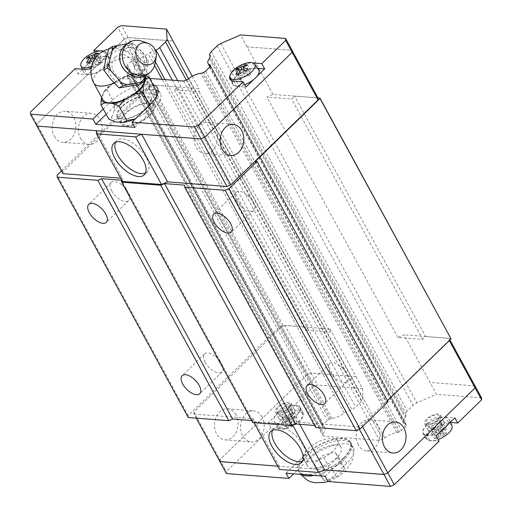 <?xml version="1.0" encoding="UTF-8"?>
<svg xmlns="http://www.w3.org/2000/svg" width="512" height="512" viewBox="0 0 512 512"><rect width="100%" height="100%" fill="white"/><g stroke="black" fill="none" stroke-linecap="round" stroke-linejoin="round"><path stroke-width="0.38" stroke-dasharray="2.56 1.92" d="M123.878 50.099A14.701 12.678 59.5 0 0 123.123 68.582A14.701 12.678 59.5 0 0 140.333 74.144A14.701 12.678 59.5 0 0 142.97 72.243A14.701 12.678 59.5 0 0 143.302 53.178A14.701 12.678 59.5 0 0 125.44 48.838A14.701 12.678 59.5 0 0 123.878 50.099M236.704 200.704A12.589 6.234 -134.2 0 0 253.683 210.368A12.589 6.234 -134.2 0 0 253.114 201.984A12.589 6.234 -134.2 0 0 251.91 200.051A12.589 6.234 -134.2 0 0 246.394 194.381A12.589 6.234 -134.2 0 0 236.134 192.32A12.589 6.234 -134.2 0 0 236.704 200.704M330.138 372.07A12.589 6.234 -134.2 0 0 347.117 381.734A12.589 6.234 -134.2 0 0 346.541 373.35A12.589 6.234 -134.2 0 0 345.344 371.418A12.589 6.234 -134.2 0 0 339.827 365.747A12.589 6.234 -134.2 0 0 329.562 363.686A12.589 6.234 -134.2 0 0 330.138 372.07M111.706 190.918A12.589 6.234 -134.2 0 0 128.685 200.582A12.589 6.234 -134.2 0 0 128.115 192.198A12.589 6.234 -134.2 0 0 126.912 190.266A12.589 6.234 -134.2 0 0 121.395 184.595A12.589 6.234 -134.2 0 0 111.136 182.534A12.589 6.234 -134.2 0 0 111.706 190.918M205.139 362.278A12.589 6.234 -134.2 0 0 222.118 371.949A12.589 6.234 -134.2 0 0 221.542 363.565A12.589 6.234 -134.2 0 0 220.346 361.632A12.589 6.234 -134.2 0 0 214.829 355.962A12.589 6.234 -134.2 0 0 204.563 353.901A12.589 6.234 -134.2 0 0 205.139 362.278M115.514 142.317A21.875 10.842 45.8 0 1 116.717 140.582A21.875 10.842 45.8 0 1 146.227 157.389A21.875 10.842 45.8 0 1 147.226 171.955A21.875 10.842 45.8 0 1 145.459 173.107M80.506 138.291A15.584 11.795 94.5 0 0 88.992 144.39A15.584 11.795 94.5 0 0 100.39 136.166A15.584 11.795 94.5 0 0 99.917 119.418A15.584 11.795 94.5 0 0 91.424 113.318A15.584 11.795 94.5 0 0 80.032 121.536A15.584 11.795 94.5 0 0 80.506 138.291M54.349 136.243A15.584 11.795 94.5 0 0 62.842 142.342A15.584 11.795 94.5 0 0 74.234 134.118A15.584 11.795 94.5 0 0 73.76 117.37A15.584 11.795 94.5 0 0 65.274 111.27A15.584 11.795 94.5 0 0 53.875 119.494A15.584 11.795 94.5 0 0 54.349 136.243M215.539 128.467A15.584 11.795 -85.5 0 1 216.013 145.222A15.584 11.795 -85.5 0 1 204.614 153.44A15.584 11.795 -85.5 0 1 196.128 147.341A15.584 11.795 -85.5 0 1 195.654 130.592A15.584 11.795 -85.5 0 1 207.046 122.368A15.584 11.795 -85.5 0 1 215.539 128.467M99.616 50.944L103.2 51.226A14.982 6.387 151.4 0 1 107.027 53.126A14.982 6.387 151.4 0 1 103.635 61.062A14.982 6.387 151.4 0 1 91.2 68.378M103.2 51.226L106.054 56.461A14.982 6.387 151.4 0 1 109.882 58.362A14.982 6.387 151.4 0 1 106.49 66.304A14.982 6.387 151.4 0 1 87.392 74.611L78.016 73.875L85.51 66.592A14.688 6.259 151.4 0 1 87.155 64.787A14.688 6.259 151.4 0 1 89.19 63.014A14.688 6.259 151.4 0 1 109.485 58.285A14.688 6.259 151.4 0 1 106.298 66.285A14.688 6.259 151.4 0 1 92.966 73.786A14.688 6.259 151.4 0 1 83.718 72.333A14.688 6.259 151.4 0 1 85.51 66.592L96.678 55.731L94.746 52.173M233.754 81.056L236.608 86.291A14.982 6.387 151.4 0 1 232.787 84.39A14.982 6.387 151.4 0 1 236.179 76.454A14.982 6.387 151.4 0 1 255.277 68.147L257.587 68.326M229.99 75.789A14.982 6.387 151.4 0 1 233.318 71.219A14.982 6.387 151.4 0 1 252.416 62.906L253.229 62.97M103.386 51.085A14.003 5.971 151.4 0 1 105.517 52.435A14.003 5.971 151.4 0 1 102.477 60.064A14.003 5.971 151.4 0 1 91.514 66.682M101.478 62.611L99.533 64.499L95.469 64.179L91.59 67.955L89.562 67.795L93.44 64.019L89.376 63.706L91.322 61.818L95.379 62.131L99.264 58.355L101.293 58.515L97.414 62.291L101.478 62.611L98.611 57.363L96.672 59.251L94.995 58.637M244.698 84.659A14.688 6.259 151.4 0 1 232.934 84.013A14.688 6.259 151.4 0 1 236.371 76.467A14.688 6.259 151.4 0 1 249.171 69.114A14.688 6.259 151.4 0 1 258.701 69.965M155.014 63.546A18.336 15.814 59.5 0 0 141.83 41.146M126.822 43.834L133.114 43.021L136.518 46.208A21.741 18.746 59.5 0 0 129.6 43.443M136.518 46.208L143.277 53.632L148.48 60.845L147.936 64.71A21.741 18.746 59.5 0 0 145.946 57.146M147.936 64.71L145.555 75.283M115.034 57.299A12.506 10.784 59.5 0 0 112.71 69.728A12.506 10.784 59.5 0 0 122.662 78.624C126.726 79.36 129.786 78.746 131.84 76.787C133.856 74.79 134.701 71.61 134.368 67.238A12.506 10.784 59.5 0 0 126.899 55.93A12.506 10.784 59.5 0 0 115.034 57.299M144.659 78.336A23.52 10.029 -28.6 0 0 144.275 77.376A23.52 10.029 -28.6 0 0 129.222 75.533A23.52 10.029 -28.6 0 0 108.301 87.437A23.52 10.029 -28.6 0 0 102.976 99.891M112.442 83.264A24.698 10.528 -28.6 0 0 107.533 87.373A24.698 10.528 -28.6 0 0 103.891 91.578L106.886 89.594L112.442 83.264L122.675 77.363L130.842 75.782M106.88 89.594L114.669 103.885L114.272 110.618A24.698 10.528 151.4 0 1 117.914 106.413A24.698 10.528 151.4 0 1 122.822 102.31L114.656 103.891M149.754 104.87L150.752 106.714L153.741 104.73A24.698 10.528 151.4 0 1 150.099 108.934A24.698 10.528 151.4 0 1 145.19 113.043L150.765 106.701M272.531 430.304A21.875 10.842 45.8 0 1 273.734 428.576A21.875 10.842 45.8 0 1 303.245 445.376A21.875 10.842 45.8 0 1 304.243 459.942A21.875 10.842 45.8 0 1 302.477 461.101M358.336 444.851A15.584 11.795 -85.5 0 1 357.862 428.102A15.584 11.795 -85.5 0 1 369.254 419.878A15.584 11.795 -85.5 0 1 377.747 425.978A15.584 11.795 -85.5 0 1 378.221 442.726A15.584 11.795 -85.5 0 1 366.822 450.95A15.584 11.795 -85.5 0 1 358.336 444.851M235.968 414.88A15.584 11.795 94.5 0 0 227.482 408.781A15.584 11.795 94.5 0 0 216.083 416.998A15.584 11.795 94.5 0 0 216.557 433.754A15.584 11.795 94.5 0 0 225.05 439.853A15.584 11.795 94.5 0 0 236.442 431.629A15.584 11.795 94.5 0 0 235.968 414.88M262.118 416.928A15.584 11.795 94.5 0 0 253.632 410.829A15.584 11.795 94.5 0 0 242.234 419.046A15.584 11.795 94.5 0 0 242.714 435.802A15.584 11.795 94.5 0 0 251.2 441.901A15.584 11.795 94.5 0 0 262.598 433.677A15.584 11.795 94.5 0 0 262.118 416.928M343.386 458.093A29.37 12.525 -28.6 0 0 350.029 442.534A29.37 12.525 -28.6 0 0 331.232 440.237A29.37 12.525 -28.6 0 0 305.101 455.098A29.37 12.525 -28.6 0 0 298.458 470.65A29.37 12.525 -28.6 0 0 317.254 472.954A29.37 12.525 -28.6 0 0 343.386 458.093M344.864 468.608L341.363 463.802L329.242 467.386L320.621 475.763L324.122 480.57L336.25 476.986L344.864 468.608L338.445 456.819L329.824 465.203L317.696 468.781L314.195 463.981L322.816 455.597L334.938 452.019L338.445 456.819M280.486 428.768L277.632 423.526A14.982 6.387 -28.6 0 0 296.73 415.219A14.982 6.387 -28.6 0 0 300.115 407.283A14.982 6.387 -28.6 0 0 296.294 405.382L286.918 404.646L275.75 415.507A14.688 6.259 -28.6 0 0 274.202 421.709A14.688 6.259 -28.6 0 0 283.731 422.56A14.688 6.259 -28.6 0 0 296.531 415.206A14.688 6.259 -28.6 0 0 299.968 407.661A14.688 6.259 -28.6 0 0 279.424 411.936A14.688 6.259 -28.6 0 0 277.389 413.709A14.688 6.259 -28.6 0 0 275.75 415.507L268.256 422.797L271.11 428.032L280.486 428.768A14.982 6.387 -28.6 0 0 299.584 420.454A14.982 6.387 -28.6 0 0 302.97 412.518A14.982 6.387 -28.6 0 0 299.149 410.618L289.773 409.882L286.918 404.646M450.515 422.47L448.365 422.298A14.982 6.387 -28.6 0 0 429.267 430.611A14.982 6.387 -28.6 0 0 425.875 438.547A14.982 6.387 -28.6 0 0 429.702 440.448L439.078 441.184M448.365 422.298L445.51 417.062A14.982 6.387 -28.6 0 0 426.413 425.37A14.982 6.387 -28.6 0 0 423.021 433.312A14.982 6.387 -28.6 0 0 426.848 435.213L436.224 435.942M447.392 425.082A14.688 6.259 -28.6 0 0 449.184 419.341A14.688 6.259 -28.6 0 0 439.936 417.888A14.688 6.259 -28.6 0 0 426.611 425.389A14.688 6.259 -28.6 0 0 423.418 433.389A14.688 6.259 -28.6 0 0 443.718 428.659M451.955 425.843A14.003 5.971 -28.6 0 0 443.136 424.454A14.003 5.971 -28.6 0 0 430.426 431.61A14.003 5.971 -28.6 0 0 427.386 439.238A14.003 5.971 -28.6 0 0 438.157 439.501M433.37 427.174L436.23 432.422L434.291 434.31L439.098 436L434.47 438.406L436.499 438.566L441.126 436.154L444.448 435.11L446.387 433.222L443.072 434.272L446.208 429.126L444.173 428.966L441.037 434.112L437.434 427.494L433.37 427.174L431.43 429.062L435.488 429.382L431.61 433.158L433.638 433.318L437.523 429.542L441.581 429.856L443.526 427.968L439.462 427.654L443.347 423.878L441.312 423.718L437.434 427.494M281.21 419.93A14.003 5.971 -28.6 0 0 278.17 427.558A14.003 5.971 -28.6 0 0 287.258 428.371A14.003 5.971 -28.6 0 0 299.462 421.357A14.003 5.971 -28.6 0 0 302.739 414.163A14.003 5.971 -28.6 0 0 293.92 412.774A14.003 5.971 -28.6 0 0 281.21 419.93M284.154 415.494L287.014 420.742L285.075 422.63L289.882 424.314L285.254 426.726L287.283 426.88L291.91 424.474L295.226 423.424L297.171 421.536L293.85 422.586L296.992 417.446L294.957 417.286L291.821 422.426L288.211 415.814L284.154 415.494L282.208 417.382L286.272 417.702L282.394 421.472L284.422 421.632L288.301 417.856L292.365 418.176L294.31 416.288L290.246 415.968L294.125 412.198L292.096 412.038L288.211 415.814M277.69 466.157L324.563 469.85M330.08 329.037L308.461 327.341L305.491 330.227L330.214 332.166L330.08 329.037L356.032 376.634L310.995 373.114L307.174 374.771L219.866 459.674L219.955 461.638M356.032 376.634L310.995 373.088L307.174 374.752L219.827 459.686L219.91 461.562M277.702 466.182L279.328 466.304L279.469 469.414M475.014 385.952L429.978 382.426L404.026 334.822L397.952 337.466L422.675 339.405L425.645 336.518L404.026 334.822M475.008 385.933L429.978 382.426M294.125 412.198L296.992 417.446M292.096 412.038L294.957 417.286M282.394 421.472L285.254 426.726M284.422 421.632L287.283 426.88M286.272 417.702L289.882 424.314M291.91 424.474L288.301 417.856M290.246 415.968L293.85 422.586M291.821 422.426L287.014 420.742M292.365 418.176L295.226 423.424M294.31 416.288L297.171 421.536M282.208 417.382L285.075 422.63M277.632 423.526L268.256 422.797M443.347 423.878L446.208 429.126M441.312 423.718L444.173 428.966M431.61 433.158L434.47 438.406M433.638 433.318L436.499 438.566M435.488 429.382L439.098 436M441.126 436.154L437.523 429.542M439.462 427.654L443.072 434.272M441.037 434.112L436.23 432.422M441.581 429.856L444.448 435.11M443.526 427.968L446.387 433.222M431.43 429.062L434.291 434.31M445.51 417.062L454.886 417.798M271.11 428.032L226.317 471.59L226.406 473.555M219.827 459.686L226.317 471.59M307.174 374.752L313.664 386.656L289.773 409.882M336.25 476.992L329.824 465.203M341.363 463.802L334.938 452.019M329.242 467.386L322.816 455.597M320.621 475.763L314.195 463.981M324.122 480.57L317.696 468.781M325.107 476.269L343.776 458.125A29.971 12.781 -28.6 0 0 350.554 442.246A29.971 12.781 -28.6 0 0 331.373 439.904A29.971 12.781 -28.6 0 0 304.71 455.066L307.565 460.301L293.677 473.811M314.285 475.424A29.37 12.525 -28.6 0 0 344.237 459.661A29.37 12.525 -28.6 0 0 350.886 444.102C352.723 447.539 353.523 451.187 353.286 455.053L352.749 458.656L351.36 462.726L345.05 471.52L335.949 478.144L327.974 481.51L346.63 463.36A29.971 12.781 -28.6 0 0 353.408 447.482A29.971 12.781 -28.6 0 0 334.227 445.139A29.971 12.781 -28.6 0 0 307.565 460.301M286.048 473.216L304.71 455.066M356.032 376.614L362.515 388.518L317.485 384.992L313.664 386.656M362.515 388.518L362.963 398.662A5.997 2.554 151.4 0 1 361.472 401.318L355.648 406.982A5.997 2.554 151.4 0 1 351.866 409.459L346.234 411.91A2.995 1.28 -28.6 0 0 344.122 413.069A11.987 5.114 151.4 0 1 332.013 418.336A2.995 1.28 -28.6 0 0 330.49 418.758L329.248 419.296A2.995 1.28 -28.6 0 0 327.354 420.538L323.411 424.378A2.995 1.28 -28.6 0 0 322.662 425.702L322.688 426.394A2.995 1.28 -28.6 0 0 322.758 426.65A2.995 1.28 -28.6 0 0 323.181 426.97A11.987 5.114 151.4 0 1 324.864 428.23A11.987 5.114 151.4 0 1 323.456 433.158A2.995 1.28 -28.6 0 0 323.046 434.445L323.117 436.026L379.603 440.448L382.675 439.11A2.995 1.28 -28.6 0 0 384.768 437.958A11.987 5.114 151.4 0 1 396.787 432.73A2.995 1.28 -28.6 0 0 398.304 432.314L399.642 431.731A2.995 1.28 -28.6 0 0 401.53 430.49L405.478 426.656A2.995 1.28 -28.6 0 0 406.227 425.325L406.195 424.685A2.995 1.28 -28.6 0 0 406.131 424.422A2.995 1.28 -28.6 0 0 405.702 424.109A11.987 5.114 151.4 0 1 403.987 422.835A11.987 5.114 151.4 0 1 405.427 417.869A2.995 1.28 -28.6 0 0 405.843 416.576L405.715 413.677A5.997 2.554 151.4 0 1 407.206 411.021L413.03 405.357A5.997 2.554 151.4 0 1 416.813 402.88L436.506 394.31L430.016 382.406M481.542 397.837L436.506 394.31M310.995 373.088L317.485 384.992M165.05 79.597L346.234 411.91M313.792 352.41A2.995 1.28 -28.6 0 0 311.68 353.568L344.122 413.069M149.517 78.381L127.168 76.634L127.098 75.053A2.995 1.28 151.4 0 1 127.507 73.773L323.456 433.158M291.014 373.658A2.995 1.28 -28.6 0 0 290.605 374.944L323.046 434.445M186.726 79.718L382.675 439.11M350.234 379.61A2.995 1.28 -28.6 0 0 352.326 378.458L384.768 437.958M209.478 58.477L405.427 417.869M372.986 358.368A2.995 1.28 -28.6 0 0 373.402 357.075L405.843 416.576M62.938 173.651L62.848 171.68L150.157 86.784L153.978 85.12L199.014 88.646L199.149 91.776L174.426 89.843L177.395 86.957L308.48 327.322L285.043 325.51L310.995 373.114M279.328 466.285L253.376 418.688L253.51 421.818L292.576 424.87L298.65 422.227L358.022 426.88L361.843 425.216L449.152 340.32L449.062 338.349L425.645 336.518L294.598 96.109L317.99 97.939L294.579 96.128L291.616 99.014L266.893 97.082L272.966 94.438L294.598 96.109M449.062 338.349L449.946 339.974M253.51 421.818L253.984 422.675M298.65 422.227L299.776 424.301M292.576 424.87L292.762 425.216M358.022 426.88L359.36 429.325M285.043 325.51L281.222 327.168L193.914 412.07L219.866 459.674M281.222 327.168L307.174 374.771M193.914 412.07L194.003 414.035L196.243 418.157M194.003 414.035L253.376 418.688M361.843 425.216L362.579 426.573M272.966 94.438L247.008 46.835L292.045 50.362L292.134 52.326L204.826 137.229L201.005 138.886L141.594 134.259M247.008 46.835L292.083 50.342M96.358 130.714L36.986 126.048L36.896 124.083L124.205 39.181L128.026 37.523L173.062 41.043M36.947 126.067L36.858 124.096L124.205 39.162L128.026 37.498L173.062 41.024M115.219 121.894A24.698 10.528 151.4 0 1 111.744 117.126L108.755 119.117M156.672 91.482L152.794 93.459A24.698 10.528 151.4 0 1 156.269 98.221L156.448 96.704M138.63 90.061L133.056 96.403A24.698 10.528 151.4 0 1 145.082 92.851L138.611 90.067L130.829 75.782L134.701 73.811A24.698 10.528 -28.6 0 0 122.675 77.363M122.822 102.31L133.056 96.403M156.269 98.221L153.741 104.73M145.178 76.589A24.698 10.528 -28.6 0 0 142.413 74.419L145.472 75.578M111.744 117.126L114.272 110.618M101.626 97.414L103.891 91.578M145.082 92.851L152.794 93.459M134.701 73.811L142.413 74.419M145.19 113.043L135.757 118.483M139.571 84.422L141.498 74.118L144.646 63.104L136.358 54.547L129.28 45.28L108.838 48.774M129.28 45.28L133.114 43.021M144.646 63.104L148.486 60.845M244.691 75.859L240.806 79.635L238.778 79.475L242.656 75.706L238.598 75.386L240.538 73.498L244.602 73.818L248.48 70.042L250.515 70.202L246.63 73.971L250.694 74.291L248.749 76.179L244.691 75.859L241.082 69.248M248.48 70.042L246.125 65.715M250.515 70.202L247.648 64.947M240.806 79.635L237.946 74.387M238.778 79.475L235.917 74.227M244.742 70.515L246.63 73.971M240.032 70.893L242.656 75.706M244.602 73.818L242.33 69.651M250.694 74.291L247.834 69.043M238.598 75.386L235.731 70.138M240.538 73.498L238.246 69.299M248.749 76.179L245.888 70.931M257.152 76.166L253.478 79.738M99.264 58.355L96.902 54.029M101.293 58.515L98.432 53.267M91.59 67.955L88.73 62.707M89.562 67.795L86.694 62.547M95.469 64.179L91.866 57.562M95.232 58.291L97.414 62.291M90.816 59.206L93.44 64.019M95.379 62.131L93.114 57.971M96.538 56.608L98.611 57.363M89.376 63.706L86.515 58.451M91.322 61.818L89.03 57.619M99.533 64.499L96.672 59.251M236.608 86.291L245.984 87.027M127.507 73.773A11.987 5.114 -28.6 0 0 128.922 68.838A11.987 5.114 -28.6 0 0 127.238 67.578A2.995 1.28 151.4 0 1 126.816 67.258A2.995 1.28 151.4 0 1 126.746 67.002L126.714 66.31A2.995 1.28 151.4 0 1 127.462 64.986L131.411 61.146A2.995 1.28 151.4 0 1 133.299 59.91L134.547 59.366A2.995 1.28 151.4 0 1 136.07 58.944A11.987 5.114 -28.6 0 0 148.173 53.677A2.995 1.28 151.4 0 1 150.285 52.518L155.347 50.317M103.264 109.037L111.622 100.909A29.971 12.781 151.4 0 1 153.056 84.87M75.162 68.64L78.016 73.875M106.054 56.461L96.678 55.731M150.157 86.784L117.715 27.264M36.858 124.096L30.368 112.198M106.118 114.272L114.477 106.144A29.971 12.781 151.4 0 1 155.91 90.106M134.874 127.354L153.536 109.203L150.682 103.968M158.163 91.104A29.971 12.781 151.4 0 1 160.32 93.331A29.971 12.781 151.4 0 1 153.536 109.203M128.026 37.498L121.536 25.6M247.046 46.816L240.563 34.918M192.262 76.269L199.014 88.646M153.978 85.12L128.026 37.523M122.451 181.427L122.31 178.298L96.358 130.694M122.31 178.298L120.672 178.17M62.848 171.68L36.896 124.083M397.952 337.466L266.893 97.082M373.402 357.075L209.894 57.184M352.326 378.458L188.819 78.573M183.661 81.056L379.603 440.448M127.168 76.634L323.117 436.026M290.605 374.944L127.098 75.053M311.68 353.568L162.189 79.373M154.566 65.395L148.173 53.677M155.341 61.786L150.285 52.518M199.149 91.776L330.214 332.166M177.395 86.957L152.026 84.947L148.205 86.611L61.466 170.957M174.426 89.843L305.491 330.227M422.675 339.405L291.616 99.014M425.664 336.499L451.053 338.483M188.275 417.53L188.192 415.565L279.27 326.995L283.085 325.338L308.48 327.322M283.085 325.338L152.026 84.947M387.475 400.723L386.496 401.677L388.058 401.798M315.718 427.507L315.629 425.542L314.598 425.459M251.61 420.531L252.64 420.608L252.73 422.579M252.64 420.608L121.581 180.224M315.629 425.542L184.57 185.152M255.43 161.286L386.496 401.677M188.192 415.565L57.126 175.174M279.27 326.995L148.205 86.611M149.357 115.258A17.984 7.667 151.4 0 1 133.363 124.352A17.984 7.667 151.4 0 1 121.85 122.944A17.984 7.667 151.4 0 1 125.92 113.421A17.984 7.667 151.4 0 1 141.92 104.326A17.984 7.667 151.4 0 1 153.427 105.728A17.984 7.667 151.4 0 1 149.357 115.258M122.285 106.758A17.984 7.667 -28.6 0 0 118.221 116.282A17.984 7.667 -28.6 0 0 129.728 117.69A17.984 7.667 -28.6 0 0 145.722 108.589A17.984 7.667 -28.6 0 0 149.792 99.066A17.984 7.667 -28.6 0 0 138.285 97.658A17.984 7.667 -28.6 0 0 122.285 106.758M125.139 113.363A19.181 8.179 -28.6 0 0 120.8 123.52A19.181 8.179 -28.6 0 0 133.075 125.024A19.181 8.179 -28.6 0 0 150.138 115.315A19.181 8.179 -28.6 0 0 154.477 105.158A19.181 8.179 -28.6 0 0 142.202 103.654A19.181 8.179 -28.6 0 0 125.139 113.363M121.504 106.694A19.181 8.179 -28.6 0 0 117.165 116.858A19.181 8.179 -28.6 0 0 129.44 118.355A19.181 8.179 -28.6 0 0 146.509 108.653A19.181 8.179 -28.6 0 0 150.848 98.496A19.181 8.179 -28.6 0 0 138.573 96.992A19.181 8.179 -28.6 0 0 121.504 106.694M438.726 422.234A7.494 3.194 -28.6 0 0 440.576 418.707A7.494 3.194 -28.6 0 0 440.422 418.266A7.494 3.194 -28.6 0 0 435.629 417.677A7.494 3.194 -28.6 0 0 428.96 421.472A7.494 3.194 -28.6 0 0 427.264 425.44A7.494 3.194 -28.6 0 0 427.552 425.805A7.494 3.194 -28.6 0 0 438.726 422.234M437.427 419.853A7.494 3.194 -28.6 0 0 439.123 415.885A7.494 3.194 -28.6 0 0 434.33 415.302A7.494 3.194 -28.6 0 0 427.661 419.091A7.494 3.194 -28.6 0 0 425.965 423.059A7.494 3.194 -28.6 0 0 430.765 423.648A7.494 3.194 -28.6 0 0 437.427 419.853M432.371 425.837A5.837 2.49 -28.6 0 0 431.277 429.216A5.837 2.49 -28.6 0 0 439.981 426.432A5.837 2.49 -28.6 0 0 441.421 423.686A5.837 2.49 -28.6 0 0 437.933 422.79A5.837 2.49 -28.6 0 0 432.371 425.837M438.406 419.93A8.992 3.834 151.4 0 1 430.406 424.48A8.992 3.834 151.4 0 1 424.653 423.776A8.992 3.834 151.4 0 1 426.688 419.014A8.992 3.834 151.4 0 1 434.682 414.464A8.992 3.834 151.4 0 1 440.442 415.168A8.992 3.834 151.4 0 1 438.406 419.93M442.035 426.598A8.992 3.834 151.4 0 1 434.042 431.142A8.992 3.834 151.4 0 1 428.288 430.438A8.992 3.834 151.4 0 1 430.317 425.677A8.992 3.834 151.4 0 1 438.317 421.126A8.992 3.834 151.4 0 1 444.07 421.83A8.992 3.834 151.4 0 1 442.035 426.598M289.184 408.25A8.992 3.834 151.4 0 1 281.19 412.8A8.992 3.834 151.4 0 1 275.437 412.096A8.992 3.834 151.4 0 1 277.466 407.334A8.992 3.834 151.4 0 1 285.466 402.784A8.992 3.834 151.4 0 1 291.219 403.488A8.992 3.834 151.4 0 1 289.184 408.25M292.819 414.912A8.992 3.834 151.4 0 1 284.819 419.462A8.992 3.834 151.4 0 1 279.066 418.758A8.992 3.834 151.4 0 1 281.101 413.997A8.992 3.834 151.4 0 1 292.563 409.011A8.992 3.834 151.4 0 1 294.854 410.15A8.992 3.834 151.4 0 1 292.819 414.912M279.744 409.792A7.494 3.194 -28.6 0 0 278.048 413.76A7.494 3.194 -28.6 0 0 278.336 414.125A7.494 3.194 -28.6 0 0 289.51 410.554A7.494 3.194 -28.6 0 0 291.354 407.027A7.494 3.194 -28.6 0 0 291.206 406.586A7.494 3.194 -28.6 0 0 286.406 405.997A7.494 3.194 -28.6 0 0 279.744 409.792M283.155 414.157A5.837 2.49 -28.6 0 0 282.061 417.536A5.837 2.49 -28.6 0 0 290.765 414.752A5.837 2.49 -28.6 0 0 292.205 412.006A5.837 2.49 -28.6 0 0 288.717 411.11A5.837 2.49 -28.6 0 0 283.155 414.157M288.211 408.173A7.494 3.194 -28.6 0 0 289.907 404.205A7.494 3.194 -28.6 0 0 285.114 403.616A7.494 3.194 -28.6 0 0 278.445 407.411A7.494 3.194 -28.6 0 0 276.749 411.379A7.494 3.194 -28.6 0 0 281.542 411.962A7.494 3.194 -28.6 0 0 288.211 408.173M333.107 450.906A19.181 8.179 151.4 0 1 316.045 460.614A19.181 8.179 151.4 0 1 303.77 459.11A19.181 8.179 151.4 0 1 308.109 448.954A19.181 8.179 151.4 0 1 325.171 439.245A19.181 8.179 151.4 0 1 337.453 440.749A19.181 8.179 151.4 0 1 333.107 450.906M336.742 457.574A19.181 8.179 151.4 0 1 319.68 467.277A19.181 8.179 151.4 0 1 307.405 465.773A19.181 8.179 151.4 0 1 311.744 455.616A19.181 8.179 151.4 0 1 328.806 445.907A19.181 8.179 151.4 0 1 341.082 447.411A19.181 8.179 151.4 0 1 336.742 457.574M84.538 69.376L87.392 74.611M111.91 53.677A17.747 15.309 59.5 0 0 112.384 77.792A17.747 15.309 59.5 0 0 134.97 80.416A17.747 15.309 59.5 0 0 134.496 56.301A17.747 15.309 59.5 0 0 111.91 53.677M134.368 67.238A23.52 10.029 -28.6 0 0 135.11 60.576A23.52 10.029 -28.6 0 0 120.058 58.733A23.52 10.029 -28.6 0 0 99.136 70.63A23.52 10.029 -28.6 0 0 93.818 83.091M114.15 83.085A23.52 10.029 -28.6 0 0 122.662 78.624M350.029 442.534L350.886 444.102A29.37 12.525 -28.6 0 0 332.09 441.805A29.37 12.525 -28.6 0 0 305.958 456.666A29.37 12.525 -28.6 0 0 299.315 472.224A29.37 12.525 -28.6 0 0 301.453 474.419M429.702 440.448L426.848 435.213M299.149 410.618L296.294 405.382M346.63 463.36L343.776 458.125M332.013 418.336L299.571 358.835A2.995 1.28 -28.6 0 0 298.048 359.258L330.49 418.758M322.688 426.394L290.246 366.893A2.995 1.28 -28.6 0 0 290.317 367.149A2.995 1.28 -28.6 0 0 290.739 367.462L323.181 426.97M396.787 432.73L364.352 373.229A2.995 1.28 -28.6 0 0 365.862 372.806L398.304 432.314M406.195 424.685L373.754 365.184A2.995 1.28 -28.6 0 0 373.69 364.922A2.995 1.28 -28.6 0 0 373.261 364.602L405.702 424.109M252.416 62.906L255.277 68.147M111.622 100.909L114.477 106.144M220.87 43.488L416.813 402.88M217.088 45.965L413.03 405.357M211.264 51.629L407.206 411.021M209.766 54.285L405.715 413.677M373.261 364.602L210.266 65.658M373.754 365.184L210.253 65.293M210.278 65.933L406.227 425.325M209.53 67.264L405.478 426.656M205.587 71.098L401.53 430.49M203.693 72.339L399.642 431.731M365.862 372.806L202.355 72.922M364.352 373.229L200.845 73.338M290.739 367.462L127.238 67.578M290.246 366.893L126.746 67.002M126.714 66.31L322.662 425.702M127.462 64.986L323.411 424.378M131.411 61.146L327.354 420.538M133.299 59.91L329.248 419.296M298.048 359.258L134.547 59.366M299.571 358.835L136.07 58.944M172.326 80.166L351.866 409.459M177.69 80.589L355.648 406.982M186.246 79.93L361.472 401.318M188.557 78.778L362.963 398.662M140.333 74.144L142.234 72.768C145.978 68.941 146.15 63.251 142.765 55.706C140.704 51.987 137.459 49.37 133.037 47.859C131.533 47.091 129.126 47.341 125.818 48.602L125.44 48.838M253.683 210.368L231.29 232.147M347.117 381.734L324.717 403.514M128.685 200.582L106.291 222.362M222.118 371.949L199.718 393.728M147.226 171.955L144.256 174.842M88.992 144.39L62.842 142.342M230.771 155.488L204.614 153.44M232.787 84.39L229.933 79.155M82.387 69.203L83.718 72.333M231.437 80.499L232.934 84.013M273.734 428.576L270.771 431.462M369.254 419.878L395.411 421.926M227.482 408.781L253.632 410.829M300.659 474.355L298.458 470.65M423.021 433.312L425.875 438.547M427.386 439.238L423.418 433.389M278.17 427.558L274.202 421.709M302.739 414.163L299.968 407.661M450.387 422.17L449.184 419.341M300.115 407.283L302.97 412.518M350.554 442.246L353.408 447.482M225.05 439.853L251.2 441.901M366.822 450.95L392.973 452.998M304.243 459.942L301.274 462.829M126.816 67.258L322.758 426.65M210.182 65.037L406.131 424.422M144.275 77.376L135.11 60.576A23.52 23.52 0 0 0 108.749 49.018M105.517 52.435L109.485 58.285M109.882 58.362L107.027 53.126M160.32 93.331L157.466 88.09M233.203 124.416L207.046 122.368M91.424 113.318L65.274 111.27M116.717 140.582L113.754 143.469M403.987 422.835L209.901 66.854M324.864 428.23L128.922 68.838M220.346 361.632L218.048 358.342L214.829 355.962M204.563 353.901L182.17 375.68M126.912 190.266L124.621 186.976L121.395 184.595M111.136 182.534L88.736 204.314M345.344 371.418L343.053 368.128L339.827 365.747M329.562 363.686L307.168 385.466M251.91 200.051L249.619 196.762L246.394 194.381M236.134 192.32L213.734 214.099M121.85 122.944L118.221 116.282M120.8 123.52L117.165 116.858M154.477 105.158L150.848 98.496M153.427 105.728L149.792 99.066M440.422 418.266L439.123 415.885M431.277 429.216L427.552 425.805M424.653 423.776L428.288 430.438M440.442 415.168L444.07 421.83M441.421 423.686L440.576 418.707M427.264 425.44L425.965 423.059M275.437 412.096L279.066 418.758M282.061 417.536L278.336 414.125M291.206 406.586L289.907 404.205M278.048 413.76L276.749 411.379M292.205 412.006L291.354 407.027M291.219 403.488L294.854 410.15M303.77 459.11L307.405 465.773M337.453 440.749L341.082 447.411"/><path stroke-width="0.77" d="M230.714 223.763A12.589 6.234 45.8 0 1 231.29 232.147A12.589 6.234 45.8 0 1 214.31 222.483A12.589 6.234 45.8 0 1 213.734 214.099A12.589 6.234 45.8 0 1 230.714 223.763M324.147 395.13A12.589 6.234 45.8 0 1 324.717 403.514A12.589 6.234 45.8 0 1 307.738 393.843A12.589 6.234 45.8 0 1 307.168 385.466A12.589 6.234 45.8 0 1 324.147 395.13M105.715 213.978A12.589 6.234 45.8 0 1 106.291 222.362A12.589 6.234 45.8 0 1 89.312 212.691A12.589 6.234 45.8 0 1 88.736 204.314A12.589 6.234 45.8 0 1 105.715 213.978M199.149 385.344A12.589 6.234 45.8 0 1 199.718 393.728A12.589 6.234 45.8 0 1 182.739 384.058A12.589 6.234 45.8 0 1 182.17 375.68A12.589 6.234 45.8 0 1 199.149 385.344M145.459 173.107A21.875 10.842 45.8 0 1 117.715 155.155A21.875 10.842 45.8 0 1 115.514 142.317M143.264 160.269A21.875 10.842 45.8 0 1 144.256 174.842A21.875 10.842 45.8 0 1 114.746 158.042A21.875 10.842 45.8 0 1 113.754 143.469A21.875 10.842 45.8 0 1 143.264 160.269M241.69 130.515A15.584 11.795 -85.5 0 1 242.163 147.264A15.584 11.795 -85.5 0 1 230.771 155.488A15.584 11.795 -85.5 0 1 222.278 149.389A15.584 11.795 -85.5 0 1 221.805 132.64A15.584 11.795 -85.5 0 1 233.203 124.416A15.584 11.795 -85.5 0 1 241.69 130.515M91.2 68.378A14.982 6.387 151.4 0 1 84.538 69.376L75.162 68.64L30.368 112.198L30.458 114.163L92.954 119.059L103.264 109.037M254.733 64.115A14.003 5.971 151.4 0 1 251.693 71.744A14.003 5.971 151.4 0 1 238.989 78.899A14.003 5.971 151.4 0 1 230.163 77.51A14.003 5.971 151.4 0 1 233.44 70.317A14.003 5.971 151.4 0 1 245.651 63.302A14.003 5.971 151.4 0 1 254.733 64.115L258.701 69.965A14.688 6.259 151.4 0 1 257.152 76.166A14.688 6.259 151.4 0 1 255.514 77.965A14.688 6.259 151.4 0 1 253.478 79.738L245.984 87.027L243.13 81.792L233.754 81.056A14.982 6.387 151.4 0 1 229.933 79.155A14.982 6.387 151.4 0 1 229.99 75.789M91.514 66.682A14.003 5.971 151.4 0 1 80.947 65.83A14.003 5.971 151.4 0 1 84.224 58.637A14.003 5.971 151.4 0 1 103.386 51.085M94.995 58.637L91.866 57.562L88.73 62.707L86.694 62.547L89.837 57.408L86.515 58.451L88.454 56.563L91.776 55.52L96.403 53.107L98.432 53.267L93.805 55.674L95.232 58.291M253.478 79.738A14.688 6.259 151.4 0 1 244.698 84.659M243.021 67.36L247.834 69.043L245.888 70.931L241.082 69.248L237.946 74.387L235.917 74.227L239.053 69.088L235.731 70.138L236.685 69.152L237.677 68.25L240.992 67.2L245.619 64.794L247.648 64.947L243.021 67.36L244.742 70.515M147.898 43.187L141.83 41.146A18.336 15.814 59.5 0 0 132.141 41.005A18.336 15.814 59.5 0 0 126.899 44.192A18.336 15.814 59.5 0 0 127.245 68.934A18.336 15.814 59.5 0 0 150.432 72.09A18.336 15.814 59.5 0 0 150.72 71.814A18.336 15.814 59.5 0 0 155.014 63.546L156.173 57.254A11.514 9.926 59.5 0 0 147.898 43.187A11.514 9.926 59.5 0 0 138.522 45.101A11.514 9.926 59.5 0 0 138.829 60.749A11.514 9.926 59.5 0 0 153.472 62.445A11.514 9.926 59.5 0 0 156.173 57.254M112.122 50.381L112.672 46.522L117.05 45.587A21.741 18.746 59.5 0 0 114.349 47.712A21.741 18.746 59.5 0 0 112.122 50.381L109.005 63.469A21.741 18.746 59.5 0 0 110.989 71.027L107.59 67.84L109.005 63.469M139.885 82.586L122.957 85.664L119.123 87.923L139.571 84.422L143.405 82.163L139.885 82.586A21.741 18.746 59.5 0 0 142.586 80.467A21.741 18.746 59.5 0 0 144.819 77.792L143.405 82.163M107.59 67.84L103.757 70.099L110.829 79.366L119.123 87.917M112.672 46.515L108.832 48.774L105.69 59.795L103.757 70.093M117.05 45.587L126.822 43.834M145.555 75.283L144.819 77.792M108.749 49.018A23.52 23.52 0 0 0 93.818 83.091L102.976 99.891A23.52 10.029 -28.6 0 0 118.029 101.734A23.52 10.029 -28.6 0 0 138.95 89.837A23.52 10.029 -28.6 0 0 144.659 78.336M149.754 104.87L142.963 92.422L134.81 94.003A24.698 10.528 -28.6 0 0 139.718 89.894A24.698 10.528 -28.6 0 0 143.36 85.69L142.963 92.435M302.477 461.101A21.875 10.842 45.8 0 1 274.733 443.142A21.875 10.842 45.8 0 1 272.531 430.304M271.763 446.029A21.875 10.842 45.8 0 1 270.771 431.462A21.875 10.842 45.8 0 1 300.275 448.262A21.875 10.842 45.8 0 1 301.274 462.829A21.875 10.842 45.8 0 1 271.763 446.029M384.486 446.899A15.584 11.795 -85.5 0 1 384.013 430.15A15.584 11.795 -85.5 0 1 395.411 421.926A15.584 11.795 -85.5 0 1 403.898 428.026A15.584 11.795 -85.5 0 1 404.371 444.774A15.584 11.795 -85.5 0 1 392.973 452.998A15.584 11.795 -85.5 0 1 384.486 446.899M292.762 425.216L318.528 472.474L324.602 469.83L383.974 474.477L387.795 472.819L394.285 484.736L439.078 441.184L436.224 435.942L443.718 428.659A14.688 6.259 -28.6 0 0 445.747 426.886A14.688 6.259 -28.6 0 0 447.392 425.082L454.886 417.798L457.741 423.034L450.515 422.47M438.157 439.501A14.003 5.971 -28.6 0 0 448.678 433.037A14.003 5.971 -28.6 0 0 451.955 425.843L450.387 422.17M196.243 418.157L219.955 461.638L277.69 466.157M219.91 461.562L277.702 466.182M324.563 469.85L383.974 474.502L387.795 472.838L475.104 387.917L475.014 385.952L449.946 339.974M362.579 426.573L387.795 472.819L475.142 387.904L475.008 385.933M443.718 428.659L447.392 425.082M457.741 423.034L481.632 399.802L481.542 397.837L475.053 385.933M475.142 387.904L481.632 399.802M293.677 473.811L288.902 478.451L286.048 473.216L325.107 476.269L327.968 481.504L390.464 486.4L394.285 484.736M219.917 461.658L226.406 473.555L288.902 478.451M383.974 474.502L390.464 486.4M253.984 422.675L279.469 469.414L318.528 472.474M299.776 424.301L324.602 469.83M359.36 429.325L383.974 474.477M449.306 340.602L475.104 387.917M209.901 66.854L208.038 63.443A11.987 5.114 -28.6 0 1 209.478 58.477A2.995 1.28 151.4 0 0 209.894 57.184L209.766 54.285A5.997 2.554 -28.6 0 1 211.264 51.629L217.088 45.965A5.997 2.554 -28.6 0 1 220.87 43.488L240.563 34.918L285.594 38.445L292.083 50.342L292.173 52.314L204.826 137.248L201.005 138.912L36.947 126.067L30.458 114.163M155.347 50.317L155.917 50.067A5.997 2.554 -28.6 0 0 159.699 47.59L165.523 41.926A5.997 2.554 -28.6 0 0 167.021 39.27L166.573 29.126L192.262 76.269M108.749 119.104L115.219 121.894L122.931 122.496L126.81 120.518L119.008 106.234L112.55 103.456A24.698 10.528 -28.6 0 0 124.57 99.904L119.002 106.246M126.784 120.525L134.95 118.944A24.698 10.528 151.4 0 1 122.931 122.496M156.448 96.704L156.666 91.488L148.87 77.197L145.888 79.181L143.36 85.69M145.472 75.578L148.87 77.197M145.888 79.181A24.698 10.528 -28.6 0 0 145.178 76.589M104.838 102.848L100.96 104.826L101.363 98.086A24.698 10.528 -28.6 0 0 104.838 102.848L112.55 103.456M108.762 119.11L100.966 104.819M101.363 98.086L101.626 97.414M134.81 94.003L124.57 99.904M135.757 118.483L134.95 118.944M122.957 85.664L117.754 78.451L110.989 71.027M120.422 81.965A21.741 18.746 59.5 0 0 127.341 84.736M246.125 65.715L245.619 64.794M239.053 69.088L240.032 70.893M242.33 69.651L240.992 67.2M238.246 69.299L237.677 68.25M96.902 54.029L96.403 53.107M89.837 57.408L90.816 59.206M93.114 57.971L91.776 55.52M93.805 55.674L96.538 56.608M89.03 57.619L88.454 56.563M253.229 62.97L261.792 63.642L264.646 68.877L257.587 68.326M264.646 68.877L257.152 76.166M285.594 38.445L285.683 40.41L261.792 63.642M208.038 63.443A11.987 5.114 -28.6 0 0 209.754 64.717A2.995 1.28 151.4 0 1 210.182 65.037A2.995 1.28 151.4 0 1 210.253 65.293L210.278 65.933A2.995 1.28 151.4 0 1 209.53 67.264L205.587 71.098A2.995 1.28 151.4 0 1 203.693 72.339L202.355 72.922A2.995 1.28 151.4 0 1 200.845 73.338A11.987 5.114 -28.6 0 0 188.819 78.573A2.995 1.28 151.4 0 1 186.726 79.718L183.661 81.056L149.517 78.381M94.746 52.173L93.824 50.49L117.715 27.264L121.536 25.6L166.573 29.126M93.824 50.49L99.616 50.944M153.056 84.87A29.971 12.781 151.4 0 1 157.466 88.09A29.971 12.781 151.4 0 1 150.682 103.968L132.019 122.118L134.874 127.354L95.814 124.294L92.954 119.059M243.13 81.792L198.336 125.344L194.515 127.008L132.019 122.118M292.09 50.438L317.997 97.965L318.086 99.93L230.778 184.832L198.336 125.344M292.173 52.314L285.683 40.41M95.814 124.294L106.118 114.272M155.91 90.106A29.971 12.781 151.4 0 1 158.163 91.104M201.005 138.912L194.515 127.008M141.645 134.259L167.584 181.843L161.51 184.486L135.558 136.883L96.499 133.824L96.358 130.714M141.594 134.259L135.558 136.883M161.51 184.486L122.451 181.427L96.499 133.824M120.672 178.17L62.938 173.651L36.992 126.067M318.086 99.93L292.141 52.339M230.778 184.832L226.957 186.49L201.018 138.906M226.957 186.49L167.584 181.843M162.189 79.373L154.566 65.395M165.05 79.597L155.341 61.786M251.61 420.531L232.621 419.04L228.806 420.704L97.741 180.314L57.216 177.146L57.126 175.174L61.466 170.957M97.741 180.314L101.562 178.656L121.581 180.224L121.664 182.189L160.73 185.248L164.544 183.584L184.57 185.152L184.653 187.123L315.718 427.507L356.243 430.682L225.178 190.291L184.653 187.123M228.998 188.634L256.992 161.408L388.058 401.798L360.064 429.018L228.998 188.634L225.178 190.291M256.992 161.408L255.43 161.286L320.006 98.49L451.072 338.88L387.475 400.723M317.99 97.939L319.994 98.099L320.006 98.49M451.072 338.88L319.994 98.099M360.064 429.018L356.243 430.682M314.598 425.459L295.61 423.974L291.789 425.632L160.73 185.248M121.664 182.189L252.73 422.579L291.789 425.632M228.806 420.704L188.275 417.53L57.216 177.146M164.544 183.584L295.61 423.974M232.621 419.04L101.562 178.656M93.818 83.091A23.52 10.029 -28.6 0 0 114.15 83.085M301.453 474.419A29.37 12.525 -28.6 0 0 314.285 475.424M210.266 65.658L209.754 64.717M155.917 50.067L172.326 80.166M159.699 47.59L177.69 80.589M165.523 41.926L186.246 79.93M167.021 39.27L188.557 78.778M80.947 65.83L82.387 69.203M230.163 77.51L231.437 80.499M132.141 41.005L125.261 45.19C107.962 60.589 133.818 88.512 150.432 72.09M327.974 481.51L323.955 482.49L314.746 482.714L310.534 481.67L307.2 480.166L300.659 474.355"/></g></svg>
